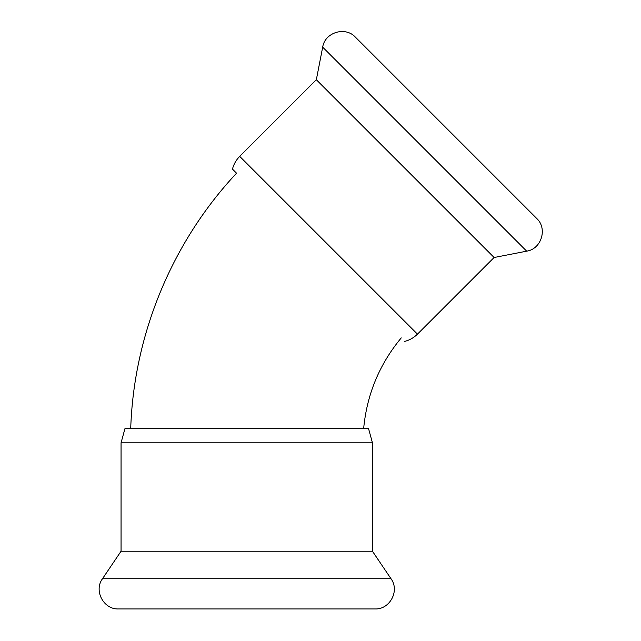 <?xml version="1.0" encoding="UTF-8"?>
<svg xmlns="http://www.w3.org/2000/svg" width="641" height="641" viewBox="0 0 641 641"><rect width="100%" height="100%" fill="white"/><g stroke="black" fill="none" stroke-linecap="round" stroke-linejoin="round"><path stroke-width="0.96" d="M404.743 341.389C409.631 340.115 413.878 337.703 417.467 334.145L239.702 156.38C236.144 159.97 233.733 164.216 232.459 169.104L236.545 173.198C172.076 241.969 133.753 334.49 130.708 428.709M121.053 442.827L372.445 442.827L368.575 428.709L124.923 428.709L121.053 442.827L121.053 551.22L102.488 578.735C93.554 590.69 103.642 609.671 118.561 608.95L374.937 608.95L118.561 608.95M372.445 442.827L372.445 551.22L121.053 551.22M239.702 156.38L316.342 79.74L494.107 257.506L526.686 251.168C541.469 249.037 547.751 228.476 536.693 218.437L355.402 37.154C345.371 26.089 324.811 32.379 322.679 47.154L526.686 251.168M359.713 41.457L446.048 127.799M372.445 551.22L391.01 578.735L102.488 578.735M401.25 337.895C379.368 364.296 366.828 394.568 363.639 428.709M391.01 578.735C399.944 590.69 389.856 609.671 374.937 608.95M417.467 334.145L494.107 257.506M316.342 79.74L322.679 47.154"/></g></svg>
